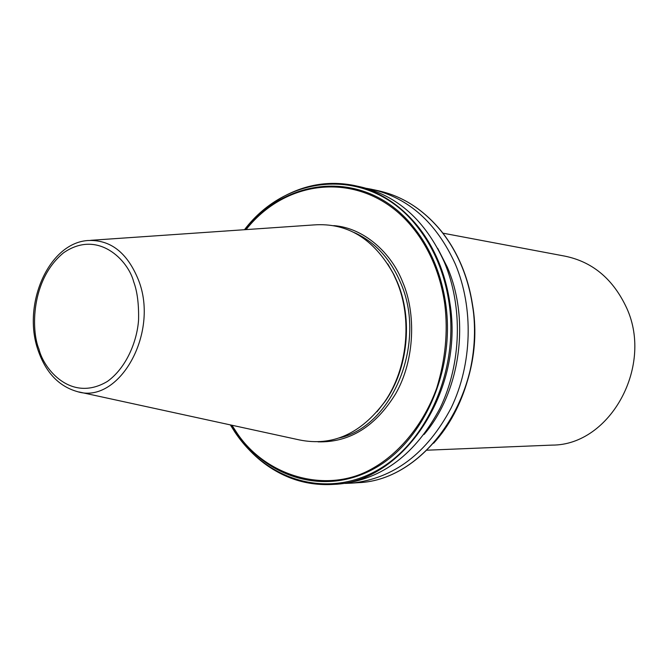 <?xml version="1.0" encoding="UTF-8"?>
<svg xmlns="http://www.w3.org/2000/svg" width="668" height="668" viewBox="0 0 668 668"><rect width="100%" height="100%" fill="white"/><g stroke="black" fill="none" stroke-linecap="round" stroke-linejoin="round"><path stroke-width="1" d="M333.791 225.625C363.801 227.83 391.314 252.713 402.67 282.08C415.955 312.632 415.137 359.743 395.748 393.627C375.525 426.56 349.631 442.625 318.06 441.849M550.983 445.155L552.094 445.105C610.644 445.389 654.932 364.394 625.473 305.51C611.98 278.063 591.748 261.597 564.769 256.12L442.876 233.157M355.643 185.796L360.077 186.764C397.243 195.265 425.332 220.39 444.337 262.148C463.091 306.612 461.505 363.601 440.162 407.964C415.813 453.931 382.48 479.257 340.146 483.933L338.584 484.041M437.682 248.312L447.259 267.083C470.422 319.989 460.285 392.116 424.105 434.459M345.172 483.415L351.769 483.131C393.844 478.48 426.961 453.438 451.125 407.998C472.309 364.152 473.862 307.831 455.225 263.868C436.338 222.578 408.424 197.703 371.483 189.253L366.64 188.368M387.749 263.91L393.878 274.54L397.418 282.314C413.024 319.329 408.006 368.552 385.403 401.009L376.977 411.814M90.689 240.321L313.86 224.924C347.402 222.544 373.863 238.76 393.235 273.571L396.825 281.453C412.657 318.995 407.563 368.936 384.634 401.86C360.778 433.891 332.38 446.591 299.448 439.936L79.008 391.966M231.93 425.249L236.029 431.536C264.586 476.251 327.42 495.364 373.42 467.926C399.339 453.121 423.537 424.514 436.738 388.05C445.422 359.635 448.119 331.804 444.821 304.558C442.759 289.787 438.976 275.842 433.49 262.708C427.963 249.607 421.015 237.908 412.657 227.621C367.208 171.125 289.077 175.033 246.083 229.6M339.202 437.966C392.801 426.309 427.203 342.408 400.583 282.723C390.154 258.433 374.673 241.699 354.14 232.531M133.683 281.796C137.282 291.407 138.911 304.14 138.568 319.997C137.057 341.707 126.185 367.951 107.439 381.403C71.251 403.021 43.645 369.095 38.944 349.08C31.187 330.927 30.578 279.884 63.569 252.796C98.054 228.89 128.339 260.503 133.683 281.796M38.084 350.241C22.102 305.276 48.029 243.745 87.308 240.555C110.237 239.227 127.312 252.446 138.552 280.218C159.594 333.457 118.645 404.967 77.179 391.565C58.817 386.271 45.8 372.552 38.143 350.424M231.237 425.099L235.445 431.637C266.858 478.037 324.556 496.007 373.955 468.736C423.37 441.832 455.442 370.431 445.715 303.74C443.61 289.119 439.836 275.308 434.392 262.299C428.914 249.314 422.051 237.708 413.801 227.471C368.076 169.246 288.184 174.874 245.373 229.65M445.715 303.74L444.821 304.558M472.518 304.975C470.364 290.906 466.631 277.596 461.304 265.046M356.528 482.797L358.081 482.688C426.551 480.509 487.298 391.239 472.401 305.042C470.247 290.856 466.498 277.445 461.129 264.795C455.735 252.178 449.005 240.856 440.938 230.827C423.078 209.218 401.986 195.808 377.671 190.605L373.253 189.637M340.146 483.933L333.8 484.375C403.121 482.229 464.861 390.755 449.798 302.42C447.618 287.891 443.819 274.156 438.392 261.205C432.922 248.287 426.109 236.697 417.934 226.444C399.831 204.35 378.472 190.672 353.848 185.403C311.079 178.59 274.615 193.361 244.471 229.717C287.866 172.628 370.523 166.315 417.325 226.769C425.424 236.965 432.188 248.479 437.607 261.313C443.001 274.172 446.783 287.808 448.963 302.237C459.359 370.206 426.76 443.385 376.293 470.831C325.842 498.662 266.95 480.033 235.161 432.488L230.376 424.906M286.497 194.998C308.065 184.051 330.518 180.853 353.848 185.403M235.311 432.755C260.361 468.619 293.194 485.82 333.8 484.375C309.451 485.92 287.148 479.549 266.883 465.262M412.657 227.621L413.801 227.471M235.445 431.637L236.029 431.536M472.526 305.051C480.334 354.733 464.686 409.325 433.641 443.218M377.671 190.605C402.078 195.833 423.236 209.284 441.13 230.936C449.197 240.964 455.927 252.287 461.312 264.895C466.665 277.512 470.414 290.889 472.568 305.034C487.498 391.147 426.802 480.459 358.081 482.688L351.769 483.131M393.878 274.54L393.235 273.571M552.094 445.105L427.044 450.199M385.403 401.009L384.634 401.86M230.351 424.906L235.253 432.672"/></g></svg>
